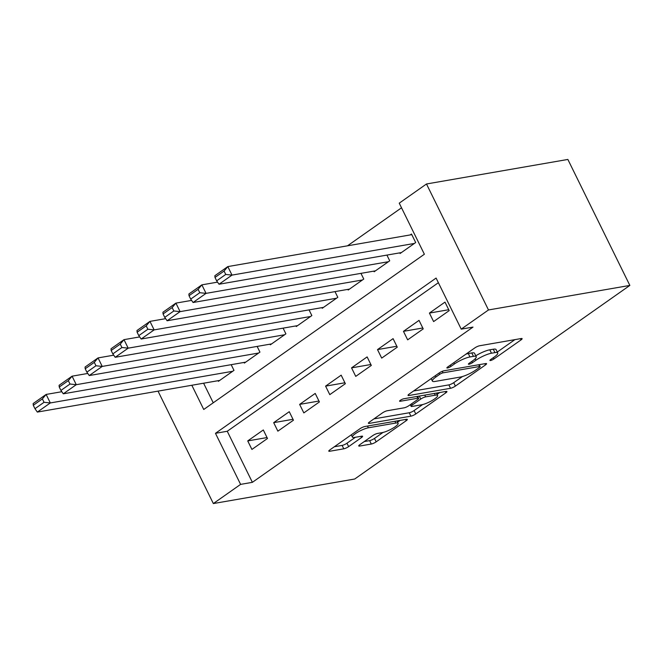 <?xml version="1.0" encoding="UTF-8"?>
<svg xmlns="http://www.w3.org/2000/svg" width="663" height="663" viewBox="0 0 663 663"><rect width="100%" height="100%" fill="white"/><g stroke="black" fill="none" stroke-linecap="round" stroke-linejoin="round"><path stroke-width="0.99" d="M490.529 360.515A2.669 0.572 153.8 0 0 493.927 358.973L520.994 339.928A3.812 0.82 153.8 0 0 522.104 338.644A3.812 0.82 153.8 0 0 521.234 338.536L479.606 345.763A3.812 0.82 153.8 0 0 474.741 347.959L447.674 367.004A2.669 0.572 153.8 0 0 446.895 367.899A2.669 0.572 153.8 0 0 447.508 367.982A2.669 0.572 153.8 0 0 450.915 366.44L454.412 363.979A12.207 2.619 153.8 0 1 469.968 356.959L473.44 356.354A12.207 2.619 153.8 0 1 476.233 356.702A12.207 2.619 153.8 0 1 472.686 360.805L469.18 363.274A2.669 0.572 153.8 0 0 468.401 364.169A2.669 0.572 153.8 0 0 469.014 364.244A2.669 0.572 153.8 0 0 472.421 362.711L475.926 360.241A12.207 2.619 153.8 0 1 491.474 353.222L494.946 352.617A12.207 2.619 153.8 0 1 497.739 352.973A12.207 2.619 153.8 0 1 494.192 357.075L490.686 359.537A2.669 0.572 153.8 0 0 489.916 360.432A2.669 0.572 153.8 0 0 490.529 360.515M359.852 444.674A3.812 0.82 153.8 0 0 358.741 445.959A3.812 0.82 153.8 0 0 359.619 446.066L371.297 444.036A3.812 0.82 153.8 0 0 376.161 441.84L406.22 420.69A3.812 0.82 153.8 0 0 407.331 419.406A3.812 0.82 153.8 0 0 406.452 419.298L364.824 426.524A3.812 0.82 153.8 0 0 359.968 428.721L329.901 449.87A3.812 0.82 153.8 0 0 328.79 451.155A3.812 0.82 153.8 0 0 329.668 451.263L343.774 448.818A3.812 0.82 153.8 0 0 348.639 446.622L361.501 437.563A3.812 0.82 153.8 0 0 362.611 436.287A3.812 0.82 153.8 0 0 361.741 436.179L354.738 437.389A10.202 2.188 153.8 0 1 352.401 437.099A10.202 2.188 153.8 0 1 357.796 432.127A10.202 2.188 153.8 0 1 368.371 427.801L395.778 423.044A10.202 2.188 153.8 0 1 398.115 423.334A10.202 2.188 153.8 0 1 392.728 428.306A10.202 2.188 153.8 0 1 382.145 432.632L377.579 433.428A3.812 0.82 153.8 0 0 372.722 435.624L359.852 444.674M438.376 282.703L227.252 431.265L252.379 482.332L240.603 484.38L213.345 503.557L354.713 479.017L629.85 285.421L567.86 159.443L426.491 183.982L399.242 203.16L424.37 254.236L203.74 409.477L191.831 385.261M252.379 482.332L473.009 327.091L461.224 329.138L488.482 309.961L629.85 285.421M450.533 388.286A3.812 0.82 153.8 0 0 455.39 386.09L485.457 364.94A3.812 0.82 153.8 0 0 486.567 363.656A3.812 0.82 153.8 0 0 485.689 363.548L444.061 370.774A3.812 0.82 153.8 0 0 439.204 372.962L409.137 394.12A3.812 0.82 153.8 0 0 408.027 395.405A3.812 0.82 153.8 0 0 408.905 395.513L450.533 388.286L448.859 384.88A3.812 0.82 153.8 0 0 453.716 382.684L462.459 376.534M445.843 392.811L415.776 413.969A3.812 0.82 153.8 0 1 410.911 416.157L369.283 423.384A3.812 0.82 153.8 0 1 368.413 423.276A3.812 0.82 153.8 0 1 369.523 422L382.385 412.941A3.812 0.82 153.8 0 1 387.25 410.745L404.132 407.82A3.812 0.82 153.8 0 0 408.988 405.623L417.524 399.615A3.812 0.82 153.8 0 0 418.635 398.339A3.812 0.82 153.8 0 0 417.765 398.231L400.187 401.281A2.669 0.572 153.8 0 1 399.574 401.198A2.669 0.572 153.8 0 1 400.982 399.897A2.669 0.572 153.8 0 1 403.75 398.77L446.075 391.419A3.812 0.82 153.8 0 1 446.945 391.526A3.812 0.82 153.8 0 1 445.843 392.811L445.229 391.568M433.61 321.588L449.183 310.624L444.989 302.113L429.417 313.077L433.61 321.588M407.654 339.846L423.226 328.889L419.033 320.378L403.46 331.334L407.654 339.846M381.697 358.111L397.27 347.155L393.076 338.644L377.504 349.6L381.697 358.111M355.741 376.377L371.313 365.421L367.128 356.909L351.547 367.866L355.741 376.377M329.784 394.642L345.357 383.686L341.172 375.167L325.591 386.131L329.784 394.642M303.828 412.908L319.4 401.944L315.215 393.432L299.635 404.389L303.828 412.908M277.872 431.165L293.444 420.209L289.259 411.698L273.686 422.654L277.872 431.165M263.302 429.964L247.73 440.92L251.915 449.431L267.487 438.475L263.302 429.964M401.521 207.801L347.495 245.816M203.607 383.214L213.237 402.789M399.789 252.86L400.096 253.49L415.676 242.534L411.483 234.022L410.19 234.934M386.91 255.089L389.72 260.799L374.147 271.755L373.833 271.117M360.954 273.355L363.763 279.057L348.191 290.021L347.876 289.383M334.997 291.621L337.807 297.322L322.235 308.278L321.92 307.649M309.041 309.886L311.85 315.588L296.278 326.544L295.963 325.914M283.084 328.144L285.894 333.854L270.322 344.81L270.007 344.172M257.128 346.409L259.937 352.111L244.365 363.075L244.05 362.437M231.172 364.675L233.981 370.377L218.409 381.333L218.094 380.703M158.026 391.129L213.345 503.557M461.224 329.138L436.097 278.07L215.467 433.312L240.603 484.38M488.482 309.961L426.491 183.982M227.252 431.265L215.467 433.312M429.417 313.077L448.735 309.72M403.46 331.334L422.779 327.986M377.504 349.6L396.822 346.252M351.547 367.866L370.866 364.509M325.591 386.131L344.909 382.775M299.635 404.389L318.953 401.04M273.686 422.654L292.996 419.306M247.73 440.92L267.04 437.563M497.739 352.973L496.065 349.567A12.207 2.619 153.8 0 0 493.272 349.219L494.946 352.617M475.794 355.807A12.207 2.619 153.8 0 1 489.8 349.815L493.272 349.219M476.233 356.702L474.559 353.296A12.207 2.619 153.8 0 0 471.758 352.948L473.44 356.354M465.998 354.108A12.207 2.619 153.8 0 1 468.293 353.553L471.758 352.948M497.283 352.028L514.894 339.638M413.563 391.004L448.859 384.88M479.415 367.468A2.669 0.572 153.8 0 0 480.194 366.573A2.669 0.572 153.8 0 0 479.581 366.498L443.041 372.838A2.669 0.572 153.8 0 0 439.635 374.38L435.939 376.974A12.207 2.619 153.8 0 0 432.392 381.076A12.207 2.619 153.8 0 0 435.193 381.424L460.172 377.09A12.207 2.619 153.8 0 0 475.719 370.07L479.415 367.468M439.743 392.521L437.083 394.394M422.613 404.571L414.102 410.563L415.776 413.969M373.949 418.883L409.237 412.759A3.812 0.82 153.8 0 0 414.102 410.563M421.651 404.778A10.202 2.188 153.8 0 0 432.226 400.452A10.202 2.188 153.8 0 0 437.621 395.479A10.202 2.188 153.8 0 0 435.276 395.189L425.621 396.864A3.812 0.82 153.8 0 0 420.765 399.06L412.229 405.06A3.812 0.82 153.8 0 0 411.118 406.344A3.812 0.82 153.8 0 0 411.996 406.452L421.651 404.778M417.773 396.582L418.229 396.259M334.326 446.763L342.1 445.412A3.812 0.82 153.8 0 0 346.964 443.215L355.401 437.273M364.277 441.558L369.623 440.63A3.812 0.82 153.8 0 0 374.479 438.442L382.982 432.458M397.56 422.198L400.12 420.4M411.798 234.652L227.823 266.592L232.009 275.104L414.375 243.445M401.397 252.578L219.03 284.236L216.66 280.847L225.743 274.449L224.069 271.051L214.986 277.441L216.66 280.847M214.986 277.441L214.845 275.725L227.823 266.592L224.069 271.051M225.743 274.449L232.009 275.104L219.03 284.236M217.555 282.131L201.867 284.858L206.052 293.369L388.419 261.711M375.44 270.844L193.074 302.502L190.704 299.104L199.787 292.714L198.113 289.308L189.03 295.706L190.704 299.104M189.03 295.706L188.889 293.991L201.867 284.858L198.113 289.308M199.787 292.714L206.052 293.369L193.074 302.502M191.599 300.397L175.91 303.115L180.096 311.635L362.462 279.968M349.484 289.101L167.117 320.759L164.747 317.37L173.83 310.98L172.156 307.574L163.073 313.964L164.747 317.37M163.073 313.964L162.932 312.248L175.91 303.115L172.156 307.574M173.83 310.98L180.096 311.635L167.117 320.759M165.642 318.663L149.954 321.381L154.139 329.892L336.506 298.234M323.527 307.367L141.161 339.025L138.791 335.635L147.874 329.246L146.2 325.84L137.117 332.229L138.791 335.635M137.117 332.229L136.976 330.514L149.954 321.381L146.2 325.84M147.874 329.246L154.139 329.892L141.161 339.025M139.694 336.92L123.998 339.647L128.183 348.158L310.549 316.5M297.571 325.632L115.205 357.291L112.834 353.901L121.917 347.503L120.243 344.105L111.16 350.495L112.834 353.901M111.16 350.495L111.019 348.779L123.998 339.647L120.243 344.105M121.917 347.503L128.183 348.158L115.205 357.291M113.738 355.186L98.041 357.912L102.226 366.424L284.593 334.765M271.615 343.898L89.248 375.556L86.878 372.158L95.961 365.769L94.287 362.363L85.204 368.761L86.878 372.158M85.204 368.761L85.063 367.045L98.041 357.912L94.287 362.363M95.961 365.769L102.226 366.424L89.248 375.556M87.781 373.451L72.085 376.178L76.27 384.689L258.636 353.031M245.658 362.155L63.292 393.814L60.921 390.424L70.005 384.034L68.33 380.628L59.247 387.018L60.921 390.424M59.247 387.018L59.106 385.302L72.085 376.178L68.33 380.628M70.005 384.034L76.27 384.689L63.292 393.814M61.825 391.717L46.128 394.435L50.313 402.947L232.68 371.288M219.702 380.421L37.335 412.079L34.965 408.69L44.048 402.3L42.374 398.894L33.291 405.284L34.965 408.69M33.291 405.284L33.15 403.568L46.128 394.435L42.374 398.894M44.048 402.3L50.313 402.947L37.335 412.079M493.297 357.697L493.927 358.973M450.285 365.172L450.915 366.44M471.791 361.434L472.421 362.711M489.8 349.815L491.474 353.222M475.189 358.758L475.926 360.241M468.293 353.553L469.968 356.959M453.79 362.702L454.412 363.979M520.389 338.685L520.994 339.928M408.474 394.642L408.905 395.513M484.844 363.689L485.457 364.94M453.716 382.684L455.39 386.09M478.727 364.758L479.581 366.498M442.296 371.321L443.041 372.838M439.014 373.103L439.635 374.38M435.318 375.697L435.939 376.974M409.237 412.759L410.911 416.157M368.86 422.522L369.283 423.384M416.903 396.482L417.765 398.231M399.888 400.667L400.187 401.281M434.422 393.441L435.276 395.189M424.768 395.123L425.621 396.864M419.298 396.068L420.765 399.06M411.599 403.784L412.229 405.06M394.924 421.303L395.778 423.044M367.517 426.06L368.371 427.801M360.887 436.32L361.501 437.563M346.964 443.215L348.639 446.622M342.1 445.412L343.774 448.818M329.238 450.392L329.668 451.263M405.607 419.447L406.22 420.69M374.479 438.442L376.161 441.84M369.623 440.63L371.297 444.036M359.189 445.196L359.619 446.066M479.25 364.667L480.194 366.573M431.182 378.614L432.392 381.076M417.657 396.358L418.635 398.339M436.445 393.093L437.621 395.479M410.306 404.695L411.118 406.344M396.946 420.947L398.115 423.334M351.282 434.829L352.401 437.099"/></g></svg>
